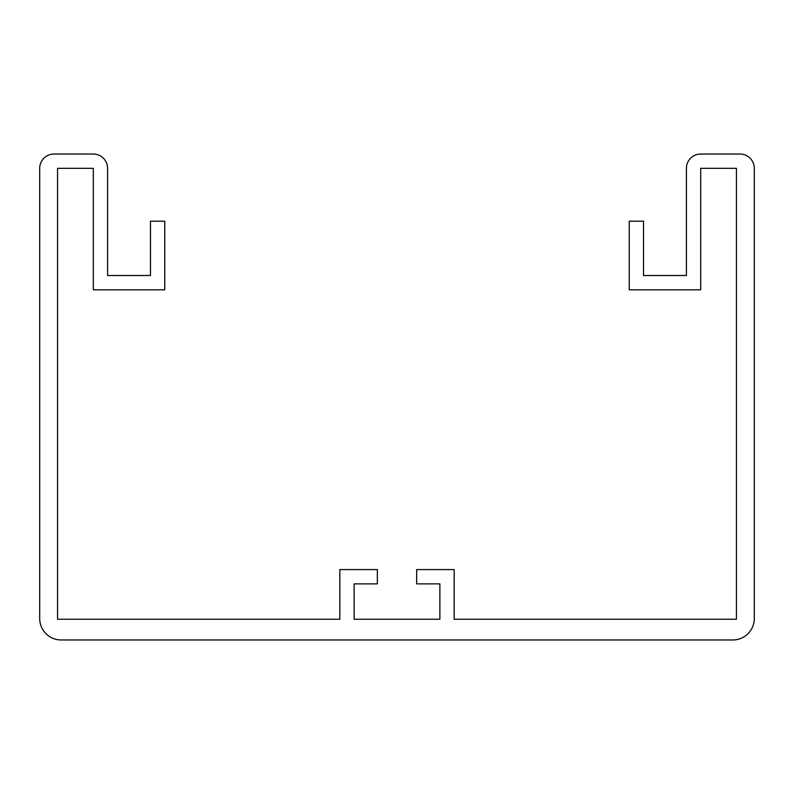 <?xml version="1.0" encoding="UTF-8"?>
<svg xmlns="http://www.w3.org/2000/svg" width="794" height="794" viewBox="0 0 794 794"><rect width="100%" height="100%" fill="white"/><g stroke="black" fill="none" stroke-linecap="round" stroke-linejoin="round"><path stroke-width="1.19" d="M740.008 154.036A14.292 14.292 0 0 1 754.3 168.328L754.3 618.526A21.438 21.438 0 0 1 732.862 639.964L61.138 639.964A21.438 21.438 0 0 1 39.7 618.526L39.7 168.328A14.292 14.292 0 0 1 53.992 154.036L93.295 154.036A14.292 14.292 0 0 1 107.587 168.328L107.587 275.518L150.463 275.518L150.463 221.208L164.755 221.208L164.755 289.81L93.295 289.81L93.295 168.328L57.565 168.328L57.565 619.241L339.832 619.241L339.832 569.576L377.349 569.576L377.349 583.868L354.124 583.868L354.124 619.241L439.876 619.241L439.876 583.868L416.652 583.868L416.652 569.576L454.168 569.576L454.168 619.241L736.435 619.241L736.435 168.328L700.705 168.328L700.705 289.81L629.245 289.81L629.245 221.208L643.537 221.208L643.537 275.518L686.413 275.518L686.413 168.328A14.292 14.292 0 0 1 700.705 154.036L740.008 154.036"/></g></svg>
